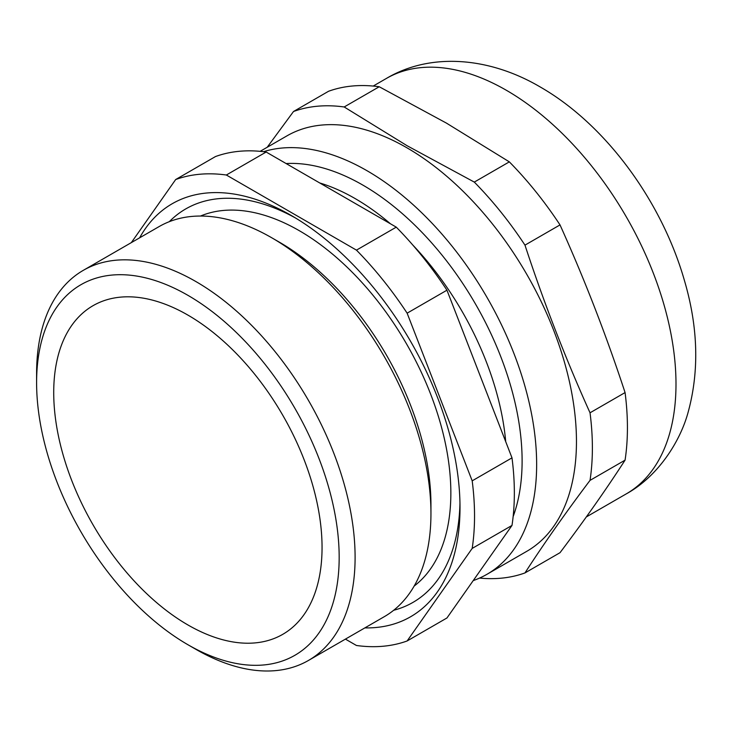 <?xml version="1.0" encoding="UTF-8"?>
<svg xmlns="http://www.w3.org/2000/svg" width="732" height="732" viewBox="0 0 732 732"><rect width="100%" height="100%" fill="white"/><g stroke="black" fill="none" stroke-linecap="round" stroke-linejoin="round"><path stroke-width="1.1" d="M472.186 548.414L407.129 640.967L446.95 617.973L511.997 525.43L472.186 548.414A259 149.529 60 0 0 472.186 480.842L511.997 457.857L446.95 290.192A259 149.529 -120 0 0 396.268 227.149L266.155 152.027A259 149.529 -120 0 0 215.483 156.556L175.671 179.541A259 149.529 60 0 1 226.344 175.012L356.457 250.134A259 149.529 60 0 1 407.129 313.177L472.186 480.842M131.339 242.603L175.671 179.541M407.129 640.967A259 149.529 60 0 1 356.457 645.487L345.422 639.118M364.847 627.9A238.449 137.671 -120 0 0 460.007 507.596A238.449 137.671 -120 0 0 291.4 215.565A238.449 137.671 -120 0 0 139.629 237.818M511.997 525.43A259 149.529 -120 0 0 511.997 457.857M446.95 290.192L407.129 313.177M356.457 250.134L396.268 227.149M266.155 152.027L226.344 175.012M505.711 441.652A214.238 123.69 -120 0 0 412.866 245.11M390.44 223.782A214.238 123.69 -120 0 0 355.102 198.555A214.238 123.69 -120 0 0 319.765 182.973M286.13 163.556A225.218 130.031 60 0 1 362.862 185.105A225.218 130.031 60 0 1 513.132 516.627M187.886 315.089A189.744 109.553 -120 0 0 93.019 305.692A189.744 109.553 -120 0 0 63.931 457.738A189.744 109.553 -120 0 0 187.886 624.936A189.744 109.553 -120 0 0 282.762 634.333A189.744 109.553 -120 0 0 311.841 482.297A189.744 109.553 -120 0 0 187.886 315.089M195.847 649.302L187.886 644.709A213.954 123.525 60 0 1 36.6 382.671A213.954 123.525 60 0 1 187.886 295.316A213.954 123.525 60 0 1 339.172 557.363A213.954 123.525 60 0 1 187.886 644.709L195.847 649.302A225.218 130.031 60 0 0 308.456 660.456L384.3 616.673A225.218 130.031 -120 0 0 430.947 513.571A225.218 130.031 -120 0 0 271.7 237.744A225.218 130.031 -120 0 0 271.691 237.744A225.218 130.031 -120 0 0 159.091 226.591L83.247 270.373A225.218 130.031 60 0 1 195.847 281.527A225.218 130.031 60 0 1 342.979 479.991A225.218 130.031 60 0 1 308.456 660.456M36.6 382.671L36.6 373.476A225.218 130.031 60 0 1 83.247 270.373M279.459 242.228L271.7 237.744L279.459 242.228A214.238 123.69 60 0 1 430.947 504.604L430.947 513.571M414.147 586.076A214.238 123.69 -120 0 0 437.068 412.253A214.238 123.69 -120 0 0 299.361 230.726A214.238 123.69 -120 0 0 200.504 216.041M169.321 221.668A227.185 131.165 60 0 1 295.435 217.944M459.961 502.911A227.185 131.165 60 0 1 393.679 610.268M263.511 151.689A239.858 138.476 60 0 1 367.043 170.739A239.858 138.476 60 0 1 523.737 382.104A239.858 138.476 60 0 1 486.972 574.3A239.858 138.476 60 0 1 473.22 580.595M486.972 574.3L526.784 551.315A239.858 138.476 -120 0 0 563.548 359.11A239.858 138.476 -120 0 0 406.855 147.754A239.858 138.476 -120 0 0 286.935 135.877L260.153 151.332M524.972 245.138C543.867 302.636 565.552 358.534 590.029 412.802A259 149.529 60 0 1 590.029 480.375C565.552 512.839 543.867 543.693 524.972 572.927L560.017 552.697C584.493 520.232 606.178 489.388 625.073 460.144A259 149.529 -120 0 0 625.073 392.581C606.178 335.073 584.493 279.185 560.017 224.907L524.972 245.138A259 149.529 60 0 0 474.299 182.094L407.138 145.75L344.186 106.973A259 149.529 60 0 0 293.514 111.502L328.549 91.271A259 149.529 -120 0 1 379.231 86.751L344.186 106.973M267.207 147.26L293.514 111.502M524.972 572.927A259 149.529 60 0 1 479.57 578.079M379.231 86.751L446.392 123.086L509.335 161.864L474.299 182.094M560.017 224.907A259 149.529 -120 0 0 509.335 161.864M625.073 460.144L590.029 480.375M590.029 412.802L625.073 392.581M626.317 493.853A239.858 138.476 -120 0 0 663.082 301.648A239.858 138.476 -120 0 0 506.388 90.292A239.858 138.476 -120 0 0 386.459 78.406C430.187 52.384 488.894 56.822 540.17 86.943C605.767 124.486 661.783 201.392 684.402 280.411C698.136 327.048 699.389 370.941 688.172 412.079C680.257 441.597 657.848 476.559 626.317 493.853L586.314 516.938M373.219 86.056L386.459 78.406"/></g></svg>
